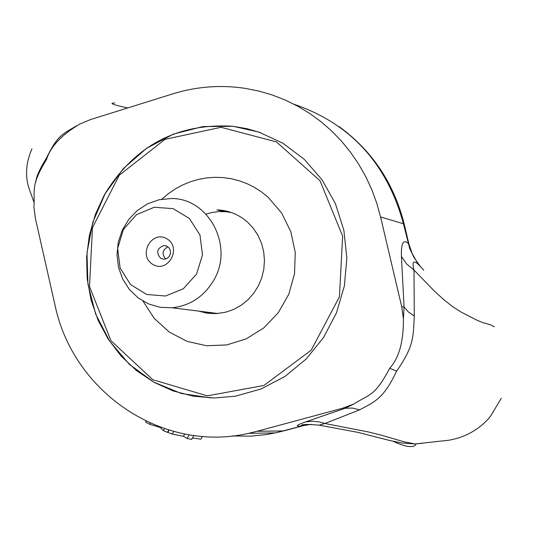 <?xml version="1.0" encoding="UTF-8"?>
<svg xmlns="http://www.w3.org/2000/svg" width="533" height="533" viewBox="0 0 533 533"><rect width="100%" height="100%" fill="white"/><g stroke="black" fill="none" stroke-linecap="round" stroke-linejoin="round"><path stroke-width="0.8" d="M321.632 425.627L319.167 425.167L324.917 423.495L359.615 409.864C375.472 401.382 383.693 398.358 396.619 371.115C414.088 346.223 413.182 336.876 414.288 316.022L414.008 270.091L434.435 291.118L443.829 299.713L452.717 306.728L461.018 312.025L476.802 320.126L482.671 322.558L490.407 324.777L494.304 326.809M422.729 443.216L415.26 443.976L401.722 442.99L389.157 440.371L357.976 432.376L319.167 425.147M415.254 443.976L404.034 441.804L381.708 435.274L368.116 431.903L324.917 423.495L319.387 421.949L312.438 421.237L305.616 421.889C295.775 425.381 294.622 426.726 302.151 425.934L275.434 432.889L283.636 430.917L257.046 431.297L342.619 408.205L353.852 404.021C368.49 394.313 374.419 397.445 389.656 368.303L396.619 371.115M168.761 430.051L167.475 432.303L163.358 430.664L160.34 427.553L149.72 424.281L145.636 422.069L146.095 421.257M163.358 430.664L164.484 428.692M149.72 424.281L150.333 423.209M202.44 436.4L200.848 439.172L192.5 437.926M193.892 435.494L191.627 439.452L187.13 438.426L183.392 436.3L172.259 434.042L167.808 432.43L169.101 430.158M187.13 438.426L189.202 434.801M183.392 436.3L184.711 433.995M172.259 434.042L173.731 431.47M415.014 445.601L415.94 444.036L415.014 445.601C411.309 447.787 404.034 446.361 393.181 441.324M408.871 243.921L408.025 243.175C403.201 239.144 401.009 243.601 401.429 256.52L406.566 263.868L414.008 270.091C411.283 259.278 414.521 259.331 423.722 270.244M35.891 181.733C36.104 176.969 39.629 169.074 46.471 158.048C57.531 135.549 61.861 134.536 76.579 125.821M127.687 107.952C112.863 104.734 108.552 103.089 114.755 103.022M104.435 194.705C134.429 145.689 177.262 122.876 232.941 126.268L258.738 132.031L282.863 143.197L304.283 159.334L322.079 179.808L335.464 203.766L343.852 230.203L346.863 257.992L344.371 285.935L336.476 312.838L323.538 337.549L306.135 359.035L285.022 376.405L261.117 388.95L235.439 396.192L214.366 397.984L193.399 396.212L173.092 390.929L153.964 382.308L136.495 370.588L121.124 356.091L108.226 339.201L98.119 320.346L91.043 300.019L87.179 278.726L86.612 257.006L89.351 235.399L95.34 214.459L104.435 194.705M408.818 243.634L404.3 224.486L403.434 223.733L409.724 248.585L413.835 257.266L420.697 266.933M257.046 431.297L248.598 433.336C162.405 453.25 72.921 392.095 54.966 304.923L35.491 218.85L33.892 207.157C35.178 189.935 30.101 186.357 46.538 159.46C50.508 146.648 61.608 134.836 79.83 124.029L90.397 119.605L172.672 93.895C196.524 86.519 220.762 84.68 245.4 88.385L258.931 91.09L272.203 94.967L285.122 99.991L297.601 106.127L309.546 113.349L320.879 121.611L331.506 130.845L341.367 140.998L350.368 152.012L358.462 163.791L365.578 176.27L371.668 189.355L376.684 202.953L380.589 216.971L403.434 223.733C387.005 163.531 350.594 123.723 294.203 104.321M46.804 158.914L46.471 158.048M304.136 424.748L303.33 425.567M303.077 425.714L302.144 425.94L303.83 425.527L301.345 425.481C301.705 424.255 307.648 424.155 319.167 425.167M311.618 424.348L303.857 425.521L284.575 430.691M414.288 316.022L408.285 311.885L404.067 307.021L403.421 318.841L401.682 306.615L380.589 216.971M353.765 404.061L345.197 408.251L352.313 408.051L359.615 409.864M403.421 318.841C403.588 341.606 398.997 358.096 389.656 368.303M223.713 211.554L216.911 209.875C228.55 210.288 238.797 214.406 247.652 222.221L253.428 228.417L258.112 235.566L261.57 243.454L263.702 251.869L264.455 260.564L263.795 269.292L261.743 277.806L258.365 285.861L253.761 293.23L248.052 299.706L241.409 305.103L234.02 309.273L226.099 312.098L216.471 313.604L206.697 313.111L198.569 311.092M142.997 301.125L154.184 318.288L169.148 331.979L186.976 341.34L206.591 345.757L226.772 344.924L246.253 338.855L263.802 327.902L278.279 312.724L288.759 294.283L294.542 273.749L295.249 252.429L290.825 231.708L281.577 212.914L268.106 197.243L261.563 191.96L254.527 187.429L247.072 183.692L239.284 180.787L231.249 178.742L223.041 177.582L214.759 177.309L206.491 177.929L198.316 179.428L190.328 181.793L182.599 184.991L175.217 188.995L168.261 193.752L161.792 199.215M311.212 350.174L263.888 385.472L207.304 395.852L152.804 379.723L110.931 340.687L89.511 286.521L92.476 227.624L119.292 175.184L165.03 139.326L221.068 127.294L276.474 141.925L320.02 180.74L342.619 236.132L339.454 296.781L311.212 350.174M260.657 132.697L247.019 128.706L233.034 126.301L202.82 126.574L173.458 134.089L146.495 148.374L123.323 168.608L105.128 193.692L92.809 222.301L86.979 252.935L87.932 284.029L95.614 313.964L109.645 341.207L129.326 364.332L153.677 382.094L181.447 393.527L211.201 397.944M167.942 246.799C162.352 249.97 161.599 254.048 165.683 259.018M152.698 264.335C137.501 255.194 151.912 229.516 167.029 238.877C182.306 248.025 167.768 273.775 152.698 264.335M160.693 258.352L164.157 259.265L166.969 258.485L169.208 256.513L170.433 253.728L170.407 250.683L169.128 247.972L166.856 246.133L164.031 245.526C156.935 248.185 155.823 252.462 160.693 258.352M213.5 280.644C234.427 246.752 208.976 197.843 171.133 198.549L159.107 199.742L147.628 203.799L137.307 210.502L128.693 219.476L122.23 230.243L118.266 242.229L117 254.801L118.499 267.286L122.683 279.032L129.339 289.406L138.12 297.86L148.554 303.943L160.107 307.308L172.146 307.781C189.981 305.775 203.766 296.728 213.5 280.644M196.564 274.062L183.345 288.739L165.516 296.015L146.648 294.469L130.465 284.482L120.125 268.039L117.633 248.391L123.463 229.363L136.495 214.692L154.204 207.277L173.105 208.623L189.455 218.523L199.968 235.04L202.507 254.881L196.564 274.062M229.043 211.768L220.795 210.835M202.527 311.585L210.109 313.511M206.011 214.106L211.394 212.594L218.75 211.581L226.152 211.734L231.635 212.614M212.827 313.657L205.558 311.965M226.112 211.015L221.915 210.875M222.501 210.342L221.208 210.848M232.155 435.967L250.737 436.134L266.22 434.568L275.434 432.889L248.598 433.336M401.682 306.615L404.067 307.021L401.429 256.52M342.619 408.205L345.197 408.251L305.616 421.889M415.254 443.969L442.23 440.931C451.598 440.451 471.385 436.887 487.768 419.531L490.613 416.08L501.293 398.271M33.726 201.634L28.635 187.223C25.024 174.904 26.137 162.105 31.96 148.827M408.858 243.867L412.156 253.541L417.246 262.529M338.868 126.448C372.181 150.672 393.974 183.265 404.241 224.233M166.609 246.019L164.031 245.526M217.87 313.511L172.146 307.781"/></g></svg>
